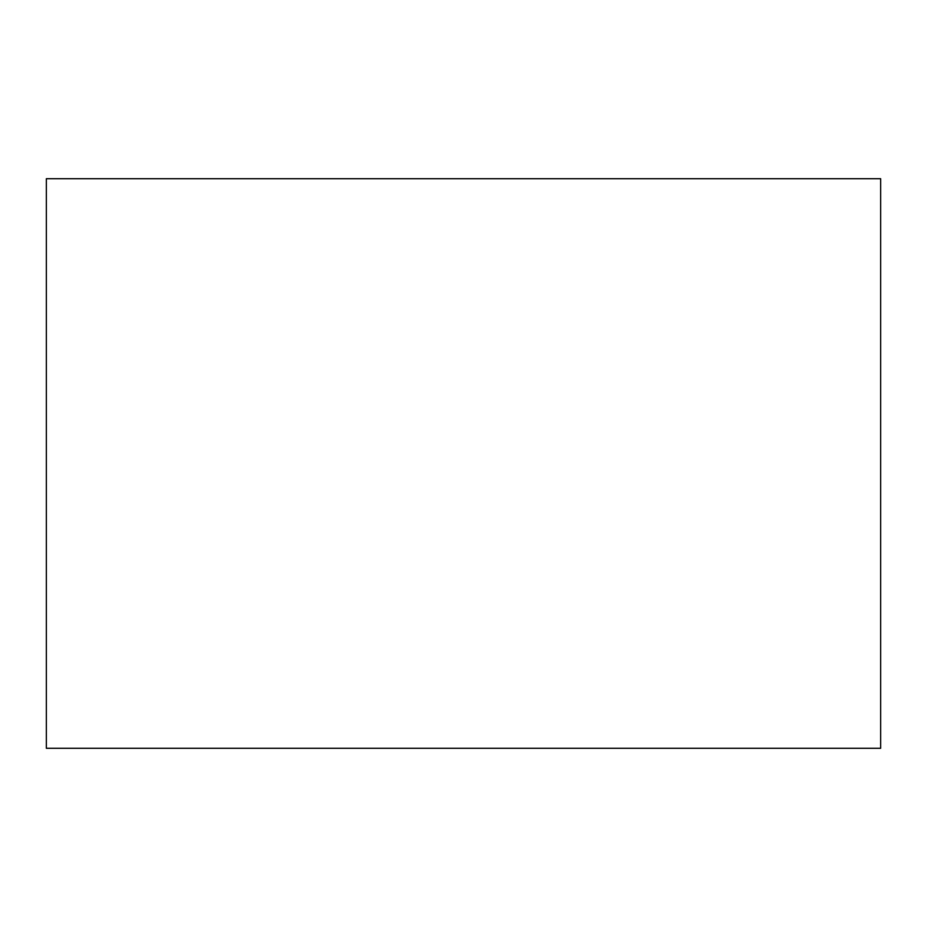 <?xml version="1.0" encoding="UTF-8"?>
<svg xmlns="http://www.w3.org/2000/svg" width="927" height="927" viewBox="0 0 927 927"><rect width="100%" height="100%" fill="white"/><g stroke="black" fill="none" stroke-linecap="round" stroke-linejoin="round"><path stroke-width="1.39" d="M46.35 178.714L880.65 178.714L880.65 748.286L46.35 748.286L46.35 178.714"/></g></svg>
